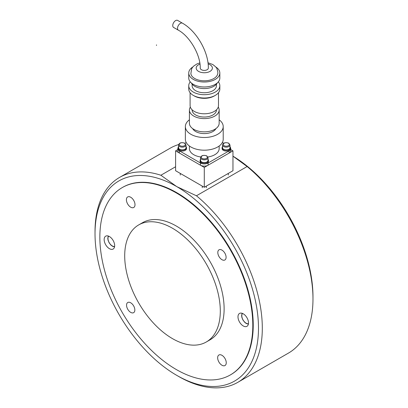 <?xml version="1.0" encoding="UTF-8"?>
<svg xmlns="http://www.w3.org/2000/svg" width="408" height="408" viewBox="0 0 408 408"><rect width="100%" height="100%" fill="white"/><g stroke="black" fill="none" stroke-linecap="round" stroke-linejoin="round"><path stroke-width="0.61" d="M230.403 374.901L230.831 374.651A108.151 62.439 -120 0 0 247.411 287.992A108.151 62.439 -120 0 0 176.756 192.688A108.151 62.439 -120 0 0 122.681 187.328L122.252 187.578A108.151 62.439 -120 0 0 99.853 237.089A108.151 62.439 -120 0 0 147.059 345.928A108.151 62.439 -120 0 0 230.403 374.901A108.151 62.439 -120 0 0 252.802 325.39A108.151 62.439 -120 0 0 205.591 216.551A108.151 62.439 -120 0 0 122.252 187.578M247.115 166.525A118.289 68.294 60 0 1 312.977 298.926L312.977 296.723A115.586 66.733 -120 0 0 232.963 156.172L247.115 166.525L196.447 195.779L176.756 186.614L160.885 175.246L175.608 166.744M312.977 298.926A118.289 68.294 60 0 1 288.476 353.078L237.813 382.332A118.289 68.294 -120 0 0 258.922 299.013A118.289 68.294 -120 0 0 196.447 195.779M160.885 175.246A118.289 68.294 -120 0 0 119.524 177.444L170.187 148.196A118.289 68.294 60 0 1 178.648 144.544M184.783 143.172A118.289 68.294 60 0 1 185.191 143.111M119.524 177.444A118.289 68.294 -120 0 0 95.023 231.596L95.023 233.804A115.586 66.733 60 0 1 176.756 186.614A115.586 66.733 60 0 1 258.488 328.18A115.586 66.733 60 0 1 176.756 375.365A115.586 66.733 60 0 1 95.023 233.804M176.756 375.365L178.668 376.472A118.289 68.294 -120 0 0 237.813 382.332M220.3 311.044A67.595 39.025 -120 0 0 190.791 243.02A67.595 39.025 -120 0 0 138.705 224.91A67.595 39.025 -120 0 0 124.705 255.852A67.595 39.025 -120 0 0 154.209 323.875A67.595 39.025 -120 0 0 206.3 341.986A67.595 39.025 -120 0 0 220.3 311.044M206.3 341.986L210.125 339.777A67.595 39.025 -120 0 0 224.125 308.836A67.595 39.025 -120 0 0 194.616 240.812A67.595 39.025 -120 0 0 142.53 222.702L138.705 224.91M243.239 325.946A7.436 4.294 60 0 1 238.384 319.393A7.436 4.294 60 0 1 239.522 313.436A7.436 4.294 60 0 1 243.239 313.803A7.436 4.294 60 0 1 248.1 320.356A7.436 4.294 60 0 1 246.957 326.313A7.436 4.294 60 0 1 243.239 325.946M109.41 236.538A7.436 4.294 60 0 1 114.266 243.086A7.436 4.294 60 0 1 113.128 249.048A7.436 4.294 60 0 1 109.41 248.676A7.436 4.294 60 0 1 104.555 242.128A7.436 4.294 60 0 1 105.692 236.166A7.436 4.294 60 0 1 109.41 236.538M221.952 365.236A6.084 3.514 60 0 1 217.979 359.871A6.084 3.514 60 0 1 218.912 355.001A6.084 3.514 60 0 1 221.952 355.302A6.084 3.514 60 0 1 225.925 360.662A6.084 3.514 60 0 1 224.992 365.537A6.084 3.514 60 0 1 221.952 365.236M130.698 197.248A6.084 3.514 60 0 1 134.676 202.608A6.084 3.514 60 0 1 133.742 207.483A6.084 3.514 60 0 1 130.698 207.182A6.084 3.514 60 0 1 126.725 201.817A6.084 3.514 60 0 1 127.658 196.947A6.084 3.514 60 0 1 130.698 197.248M221.952 259.687A5.865 3.386 60 0 1 218.122 254.516A5.865 3.386 60 0 1 219.019 249.818A5.865 3.386 60 0 1 221.952 250.109A5.865 3.386 60 0 1 225.782 255.275A5.865 3.386 60 0 1 224.885 259.978A5.865 3.386 60 0 1 221.952 259.687M130.698 302.792A5.865 3.386 60 0 1 134.533 307.964A5.865 3.386 60 0 1 133.63 312.661A5.865 3.386 60 0 1 130.698 312.37A5.865 3.386 60 0 1 126.868 307.204A5.865 3.386 60 0 1 127.765 302.501A5.865 3.386 60 0 1 130.698 302.792M230.724 149.558L232.963 150.853L232.963 170.722L204.286 187.277L175.608 170.722L175.608 150.853L177.847 149.558M232.963 150.853L204.286 167.407L175.608 150.853M204.286 187.277L204.286 167.407M222.554 145.003L222.554 147.762A3.718 2.147 0 0 0 224.849 149.741A3.718 2.147 0 0 0 228.903 149.277A3.718 2.147 0 0 0 229.99 147.762L229.99 145.003L228.761 143.172C225.292 142.162 223.222 142.774 222.554 145.003A3.718 2.147 0 0 0 223.645 146.518A3.718 2.147 0 0 0 228.903 146.518A3.718 2.147 0 0 0 229.99 145.003M200.568 157.697L200.568 160.456A3.718 2.147 0 0 0 202.863 162.435A3.718 2.147 0 0 0 206.917 161.971A3.718 2.147 0 0 0 208.004 160.456L208.004 157.697L206.774 155.866C203.306 154.856 201.236 155.468 200.568 157.697A3.718 2.147 0 0 0 201.659 159.212A3.718 2.147 0 0 0 206.917 159.212A3.718 2.147 0 0 0 208.004 157.697M178.582 145.003L178.582 147.762A3.718 2.147 0 0 0 180.877 149.741A3.718 2.147 0 0 0 184.931 149.277A3.718 2.147 0 0 0 186.017 147.762L186.017 145.003L184.788 143.172C181.32 142.162 179.25 142.774 178.582 145.003A3.718 2.147 0 0 0 179.673 146.518A3.718 2.147 0 0 0 184.931 146.518A3.718 2.147 0 0 0 186.017 145.003M178.582 146.645A4.192 2.417 0 0 0 178.107 147.762A4.192 2.417 0 0 0 180.698 149.996A4.192 2.417 0 0 0 185.263 149.471A4.192 2.417 0 0 0 186.492 147.762A4.192 2.417 0 0 0 186.017 146.645M178.107 147.762L178.107 148.645A4.192 2.417 0 0 0 180.698 150.878A4.192 2.417 0 0 0 185.263 150.353A4.192 2.417 0 0 0 186.492 148.645L186.492 147.762M200.568 159.339A4.192 2.417 0 0 0 200.093 160.456A4.192 2.417 0 0 0 202.684 162.69A4.192 2.417 0 0 0 207.249 162.165A4.192 2.417 0 0 0 208.478 160.456A4.192 2.417 0 0 0 208.004 159.339M200.093 160.456L200.093 161.339A4.192 2.417 0 0 0 202.684 163.572A4.192 2.417 0 0 0 207.249 163.047A4.192 2.417 0 0 0 208.478 161.339L208.478 160.456M222.554 146.645A4.192 2.417 0 0 0 222.085 147.762A4.192 2.417 0 0 0 224.67 149.996A4.192 2.417 0 0 0 229.235 149.471A4.192 2.417 0 0 0 230.464 147.762A4.192 2.417 0 0 0 229.99 146.645M222.085 147.762L222.085 148.645A4.192 2.417 0 0 0 224.67 150.878A4.192 2.417 0 0 0 229.235 150.353A4.192 2.417 0 0 0 230.464 148.645L230.464 147.762M182.417 23.159C196.534 31.013 208.6 51.913 208.34 68.065A4.054 2.341 180 0 1 207.157 69.722A4.054 2.341 180 0 1 202.735 70.227A4.054 2.341 180 0 1 200.231 68.065C200.649 55.146 189.761 36.281 178.362 30.182L173.579 27.423A4.054 2.341 120 0 1 172.961 24.174A4.054 2.341 120 0 1 175.608 20.599A4.054 2.341 120 0 1 177.638 20.4L182.417 23.159A4.054 2.341 120 0 0 180.387 23.358A4.054 2.341 120 0 0 177.74 26.933A4.054 2.341 120 0 0 178.362 30.182M219.157 146.018L219.157 148.645A14.872 8.583 180 0 1 214.802 154.714A14.872 8.583 180 0 1 207.851 156.978M189.414 119.809A18.926 10.929 0 0 0 185.359 126.567A18.926 10.929 0 0 0 197.044 136.665A18.926 10.929 0 0 0 217.668 134.293A18.926 10.929 0 0 0 223.212 126.567A18.926 10.929 0 0 0 219.157 119.809M185.359 126.567L185.359 139.261A18.926 10.929 0 0 0 197.044 149.359A18.926 10.929 0 0 0 217.668 146.987A18.926 10.929 0 0 0 223.212 139.261L223.212 126.567M192.637 128.591A12.169 7.023 0 0 0 212.889 131.534A12.169 7.023 0 0 0 215.939 128.591M190.322 107.059A14.872 8.583 0 0 0 189.414 110.012A14.872 8.583 0 0 0 198.594 117.943A14.872 8.583 0 0 0 214.802 116.081A14.872 8.583 0 0 0 219.157 110.012A14.872 8.583 0 0 0 218.255 107.059M189.414 110.012L189.414 123.257A14.872 8.583 0 0 0 198.594 131.187A14.872 8.583 0 0 0 214.802 129.326A14.872 8.583 0 0 0 219.157 123.257L219.157 110.012M192.122 109.818L192.122 110.012A12.169 7.023 0 0 0 199.629 116.499A12.169 7.023 0 0 0 212.889 114.98A12.169 7.023 0 0 0 216.454 110.012L216.454 109.818M193.795 95.661A14.193 8.196 0 0 0 214.322 95.936A14.193 8.196 0 0 0 214.781 95.661M190.092 92.698L190.092 105.596A14.193 8.196 0 0 0 198.854 113.164A14.193 8.196 0 0 0 214.322 111.389A14.193 8.196 0 0 0 218.484 105.596L218.484 92.698M190.256 81.86A15.545 8.976 0 0 0 188.741 85.726A15.545 8.976 0 0 0 198.339 94.019A15.545 8.976 0 0 0 215.281 92.07A15.545 8.976 0 0 0 219.835 85.726A15.545 8.976 0 0 0 218.321 81.86M188.741 85.726L188.741 89.036A15.545 8.976 0 0 0 198.339 97.328A15.545 8.976 0 0 0 215.281 95.385A15.545 8.976 0 0 0 219.835 89.036L219.835 85.726M192.122 84.16L192.122 85.726A12.169 7.023 0 0 0 199.629 92.218A12.169 7.023 0 0 0 212.889 90.693A12.169 7.023 0 0 0 216.454 85.726L216.454 84.16M191.306 82.936A13.52 7.803 0 0 0 213.848 86.277A13.52 7.803 0 0 0 217.27 82.936M192.856 66.948A15.545 8.976 0 0 0 188.741 73.032A15.545 8.976 0 0 0 198.339 81.325A15.545 8.976 0 0 0 215.281 79.376A15.545 8.976 0 0 0 219.835 73.032A15.545 8.976 0 0 0 215.715 66.948M188.741 73.032L188.741 77.999A15.545 8.976 0 0 0 198.339 86.292A15.545 8.976 0 0 0 215.281 84.344A15.545 8.976 0 0 0 219.835 77.999L219.835 73.032M199.803 62.924L197.146 63.827L193.744 66.025L192.545 67.335L191.602 68.876L190.862 73.726A13.474 7.783 0 0 0 194.759 78.535A13.474 7.783 0 0 0 208.886 80.345A13.474 7.783 0 0 0 217.709 73.726C218.086 73.297 217.836 71.665 216.954 68.84C216.939 68.044 215.531 66.591 212.726 64.484L207.973 62.745M230.464 147.681A5.406 3.121 180 0 1 230.724 148.645A5.406 3.121 180 0 1 229.143 150.853L208.111 162.991A5.406 3.121 180 0 1 200.461 162.991L200.461 165.199A5.406 3.121 0 0 0 208.111 165.199L229.143 153.061A5.406 3.121 0 0 0 230.724 150.853L230.724 148.645M223.64 143.259L222.355 142.519M184.931 143.259L186.221 142.519M200.461 165.199L179.433 153.061L179.433 150.853A5.406 3.121 180 0 1 177.847 148.645A5.406 3.121 180 0 1 178.112 147.681M179.433 150.853L200.461 162.991M200.726 156.978A14.872 8.583 180 0 1 189.414 148.645L189.414 146.018M177.847 148.645L177.847 150.853A5.406 3.121 0 0 0 179.433 153.061M156.488 44.885L156.488 45.436M224.125 145.692A3.04 1.754 180 0 1 224.125 143.208A3.04 1.754 180 0 1 228.424 143.208A3.04 1.754 180 0 1 228.424 145.692A3.04 1.754 180 0 1 224.125 145.692M202.133 158.386A3.04 1.754 180 0 1 202.133 155.902A3.04 1.754 180 0 1 206.438 155.902A3.04 1.754 180 0 1 206.438 158.386A3.04 1.754 180 0 1 202.133 158.386M180.147 145.692A3.04 1.754 180 0 1 180.147 143.208A3.04 1.754 180 0 1 184.452 143.208A3.04 1.754 180 0 1 184.452 145.692A3.04 1.754 180 0 1 180.147 145.692M248.446 323.738A6.084 3.514 60 0 1 246.111 323.182A6.084 3.514 60 0 1 242.332 318.408A6.084 3.514 60 0 1 242.495 313.436M114.617 246.473A6.084 3.514 60 0 1 112.276 245.917A6.084 3.514 60 0 1 108.497 241.143A6.084 3.514 60 0 1 108.666 236.166M199.971 64.102A8.109 4.682 0 0 0 198.553 64.755A8.109 4.682 0 0 0 198.553 71.374A8.109 4.682 0 0 0 210.023 71.374A8.109 4.682 0 0 0 210.023 64.755A8.109 4.682 0 0 0 208.116 63.939M229.143 150.853L229.143 153.061M208.111 165.199L208.111 162.991M228.302 175.027L228.302 173.41M202.261 187.721L202.261 186.104M206.315 187.721L206.315 186.104M180.275 175.027L180.275 173.41M248.37 324.166L246.248 323.493L244.652 322.249L242.959 320.03L241.893 317.48L241.613 315.659L242.087 313.283M114.541 246.901L112.419 246.228L110.818 244.984L109.125 242.765L108.064 240.215L107.783 238.389L108.258 236.018"/></g></svg>
